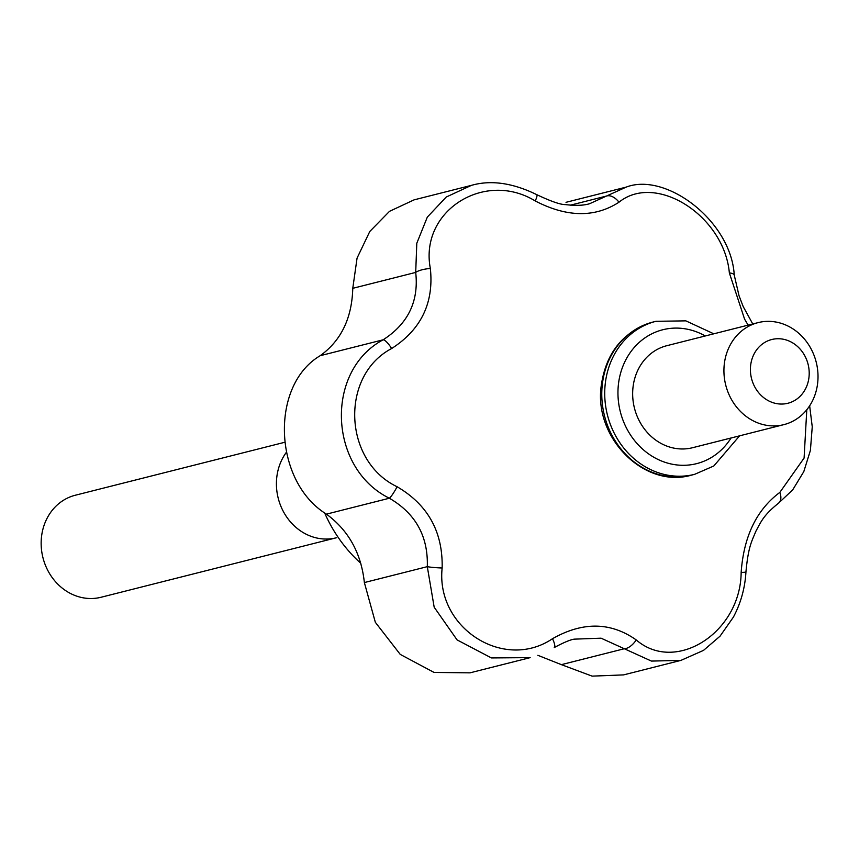 <?xml version="1.0" encoding="UTF-8"?>
<svg xmlns="http://www.w3.org/2000/svg" width="859" height="859" viewBox="0 0 859 859"><rect width="100%" height="100%" fill="white"/><g stroke="black" fill="none" stroke-linecap="round" stroke-linejoin="round"><path stroke-width="1.29" d="M552.509 638.699C582.81 621.54 610.717 621.959 636.24 639.934C675.7 674.09 740.619 632.535 741.156 572.405C743.722 536.413 756.618 509.741 779.843 492.39L804.088 458.062L806.794 409.722L804.088 458.062L779.843 492.39A13.153 8.096 -125 0 1 778.361 503.331L778.361 503.331A13.153 8.096 -125 0 0 779.843 492.39C756.618 509.741 743.722 536.413 741.156 572.405A13.153 1.031 3.1 0 0 745.945 571.879L745.945 571.879A13.153 1.031 3.1 0 1 741.156 572.405C740.619 632.535 675.7 674.09 636.24 639.934A13.153 6.722 127.3 0 1 624.3 648.738L601.075 638.183L574.199 639.15L601.075 638.183L624.3 648.738L561.378 664.651L592.119 676.13L623.57 674.895L680.897 660.399L651.423 661.076L624.3 648.738L561.378 664.651L592.119 676.13L623.57 674.895L680.897 660.399L651.423 661.076L624.3 648.738A13.153 6.722 127.3 0 0 636.24 639.934C610.717 621.959 582.81 621.54 552.509 638.699A13.153 3.296 59 0 1 554.248 647.568L554.248 647.568C563.483 642.596 570.118 639.794 574.177 639.15C570.118 639.794 563.483 642.596 554.248 647.568A13.153 3.296 59 0 0 552.509 638.699C503.814 671.663 435.696 627.789 442.149 567.992A13.153 1.031 -176.9 0 1 427.299 566.661C428.265 536.338 415.627 513.532 389.363 498.231C328.567 468.38 324.541 371.077 383.125 339.799C408.089 323.746 418.945 301.294 415.702 272.41A13.153 3.78 -7.8 0 1 430.348 268.502C433.978 302.926 421.082 329.598 391.661 348.518C339.981 375.608 343.149 461.047 397.105 486.742C427.932 504.802 442.943 531.882 442.149 567.992C435.696 627.789 503.814 671.663 552.509 638.699M535.264 200.974C484.251 169.738 419.299 211.303 430.348 268.502C433.978 302.926 421.082 329.598 391.661 348.518A13.153 3.296 -121 0 0 383.125 339.799C408.089 323.746 418.945 301.294 415.702 272.41L416.798 243.258L427.31 217.134L446.218 197.044L471.408 185.361L446.218 197.044L427.31 217.134L416.798 243.258L415.702 272.41A13.153 3.78 -7.8 0 1 430.348 268.502C419.299 211.303 484.251 169.738 535.264 200.974C566.983 217.391 594.89 217.799 618.985 202.209C594.89 217.799 566.983 217.391 535.264 200.974A13.153 1.911 118.6 0 0 536.832 194.692L536.832 194.692A13.153 1.911 118.6 0 1 535.264 200.974M729.355 272.915C724.255 216.038 656.104 172.187 618.985 202.209A13.153 8.096 55 0 0 606.465 196.056L626.179 187.112L606.465 196.056A13.153 8.096 55 0 1 618.985 202.209C656.104 172.187 724.255 216.038 729.355 272.915L744.581 319.14L729.355 272.915A13.153 3.78 172.2 0 1 734.252 275.127L734.252 275.127A13.153 3.78 172.2 0 0 729.355 272.915M748.135 325.132L744.581 319.14L748.135 325.132M537.852 655.31L561.378 664.651L537.852 655.31M326.441 514.144C348.571 530.4 361.209 553.217 364.366 582.563L375.34 622.303L400.24 654.397L434.085 672.447L469.991 672.844L530.11 657.65L469.991 672.844L434.085 672.447L400.24 654.397L375.34 622.303L364.366 582.563C361.209 553.217 348.571 530.4 326.441 514.144C273.43 481.534 269.662 385.519 320.192 355.701C269.662 385.519 273.43 481.534 326.441 514.144L389.363 498.231C328.567 468.38 324.541 371.077 383.125 339.799L320.192 355.701C341.098 340.658 351.954 318.195 352.77 288.323C351.954 318.195 341.098 340.658 320.192 355.701L383.125 339.799A13.153 3.296 -121 0 1 391.661 348.518C339.981 375.608 343.149 461.047 397.105 486.742A13.153 1.911 118.6 0 1 389.363 498.231L326.441 514.144M324.616 512.877A138.116 122.504 75.8 0 0 360.834 563.343A138.116 122.504 75.8 0 1 324.616 512.877M530.153 657.64L491.402 657.93L457.063 639.891L434.182 607.206L427.299 566.661C428.265 536.338 415.627 513.532 389.363 498.231A13.153 1.911 118.6 0 0 397.105 486.742C427.932 504.802 442.943 531.882 442.149 567.992A13.153 1.031 -176.9 0 1 427.299 566.661L364.366 582.563L427.299 566.661L434.182 607.206L457.063 639.891L491.402 657.93L530.153 657.64M566.017 202.316L626.136 187.122L566.017 202.316M589.714 203.68L606.465 196.056L570.355 205.183L606.465 196.056L589.714 203.68C583.98 205.505 575.852 205.816 565.329 204.603C560.379 204.635 550.877 201.328 536.832 194.692C512.705 182.892 490.897 179.778 471.398 185.372C490.897 179.778 512.705 182.892 536.832 194.692C550.877 201.328 560.379 204.635 565.329 204.603C575.852 205.816 583.98 205.505 589.714 203.68M414.081 199.857L389.514 211.325L369.778 231.49L357.065 258.097L352.77 288.323L357.065 258.097L369.778 231.49L389.514 211.325L414.081 199.857L471.408 185.361L414.081 199.857M284.64 442.31L75.302 495.235A52.614 46.665 75.8 0 0 42.95 557.684A52.614 46.665 75.8 0 0 101.094 597.252L336.352 537.777A52.614 46.665 75.8 0 1 284.458 513.489A52.614 46.665 75.8 0 1 286.326 452.371M795.606 399.907A32.889 29.174 75.8 0 0 793.383 343.321A32.889 29.174 75.8 0 0 750.433 370.959A32.889 29.174 75.8 0 0 795.606 399.907M796.261 419.246A52.614 46.665 75.8 0 0 813.881 354.939A52.614 46.665 75.8 0 0 758.078 322.619A52.614 46.665 75.8 0 0 725.726 385.068A52.614 46.665 75.8 0 0 783.87 424.636A52.614 46.665 75.8 0 0 796.261 419.246M758.078 322.619L666.809 345.694A52.614 46.665 75.8 0 0 634.457 408.143A52.614 46.665 75.8 0 0 692.601 447.711L783.87 424.636M415.702 272.41L352.77 288.323L415.702 272.41M705.271 335.966A69.053 61.257 75.8 0 0 618.104 397.61A69.053 61.257 75.8 0 0 712.884 456.569A69.053 61.257 75.8 0 0 731.063 437.983M713.797 333.807L685.858 320.858L655.943 321.309A78.921 70.008 75.8 0 0 607.42 414.972A78.921 70.008 75.8 0 0 694.63 474.329L713.808 465.986L739.588 435.835M655.943 321.309L653.001 322.05A78.921 70.008 75.8 0 0 604.478 415.724A78.921 70.008 75.8 0 0 691.688 475.081L694.63 474.329M734.252 275.127L739.03 295.721L743.164 306.513L752.752 323.961L743.164 306.513L739.03 295.721L734.252 275.127C731.213 221.053 665.918 171.8 626.19 187.112C665.918 171.8 731.213 221.053 734.252 275.127M778.361 503.331C763.232 515.411 760.741 522.293 755.877 531.281C751.808 541.245 748.329 546.388 745.945 571.879C745.032 587.986 740.845 603.061 733.403 617.106L720.035 636.186L703.521 650.381L680.919 660.388L703.521 650.381L720.035 636.186L733.403 617.106C740.845 603.061 745.032 587.986 745.945 571.879C748.329 546.388 751.808 541.245 755.877 531.281C760.741 522.293 763.232 515.411 778.361 503.331L792.685 489.888L803.788 471.645L810.391 450.438L812.249 426.816L809.65 405.802L812.249 426.816L810.391 450.438L803.788 471.645L792.685 489.888L778.361 503.331M653.001 322.05C622.925 331.467 605.627 353.049 601.085 386.797C594.299 438.724 644.926 488.943 691.688 475.081"/></g></svg>
